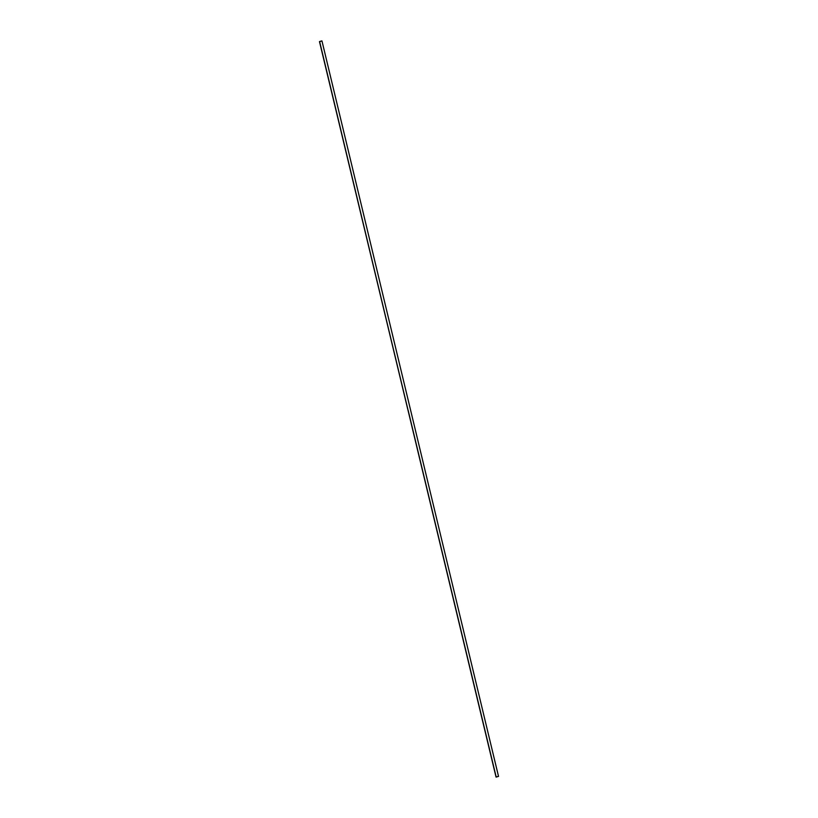<?xml version="1.0" encoding="UTF-8"?>
<svg xmlns="http://www.w3.org/2000/svg" width="818" height="818" viewBox="0 0 818 818"><rect width="100%" height="100%" fill="white"/><g stroke="black" fill="none" stroke-linecap="round" stroke-linejoin="round"><path stroke-width="1.23" d="M407.845 409.245L319.47 41.575L321.791 40.9L319.644 41.636L407.804 409.245M496.158 776.885L408.08 410.002L496.209 777.1L498.459 776.374M498.52 776.405L496.076 776.947M319.644 41.636L321.955 40.951L319.644 41.636M496.035 777.028L407.804 409.399M319.47 41.575L407.722 409.153M321.965 40.972L498.53 776.425"/></g></svg>
